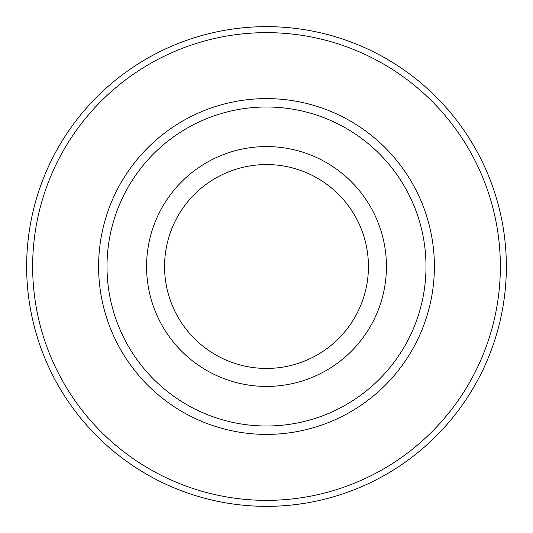 <?xml version="1.0" encoding="UTF-8"?>
<svg xmlns="http://www.w3.org/2000/svg" width="533" height="533" viewBox="0 0 533 533"><rect width="100%" height="100%" fill="white"/><g stroke="black" fill="none" stroke-linecap="round" stroke-linejoin="round"><path stroke-width="0.8" d="M266.5 26.65A239.85 239.85 0 0 1 506.35 266.5A239.85 239.85 0 0 1 266.5 506.35A239.85 239.85 0 0 1 26.65 266.5A239.85 239.85 0 0 1 266.5 26.65M266.5 32.646A233.854 233.854 0 0 1 500.354 266.5A233.854 233.854 0 0 1 266.5 500.354A233.854 233.854 0 0 1 32.646 266.5A233.854 233.854 0 0 1 266.5 32.646M266.5 98.605A167.895 167.895 0 0 0 98.605 266.5A167.895 167.895 0 0 0 266.5 434.395A167.895 167.895 0 0 0 434.395 266.5A167.895 167.895 0 0 0 266.5 98.605M266.5 107A159.5 159.5 0 0 1 426 266.5A159.5 159.5 0 0 1 266.5 426A159.5 159.5 0 0 1 107 266.5A159.5 159.5 0 0 1 266.5 107M266.5 146.575A119.925 119.925 0 0 1 386.425 266.5A119.925 119.925 0 0 1 266.5 386.425A119.925 119.925 0 0 1 146.575 266.5A119.925 119.925 0 0 1 266.5 146.575M266.5 368.436A101.936 101.936 0 0 1 164.564 266.5A101.936 101.936 0 0 1 266.5 164.564A101.936 101.936 0 0 1 368.436 266.5A101.936 101.936 0 0 1 266.5 368.436"/></g></svg>
